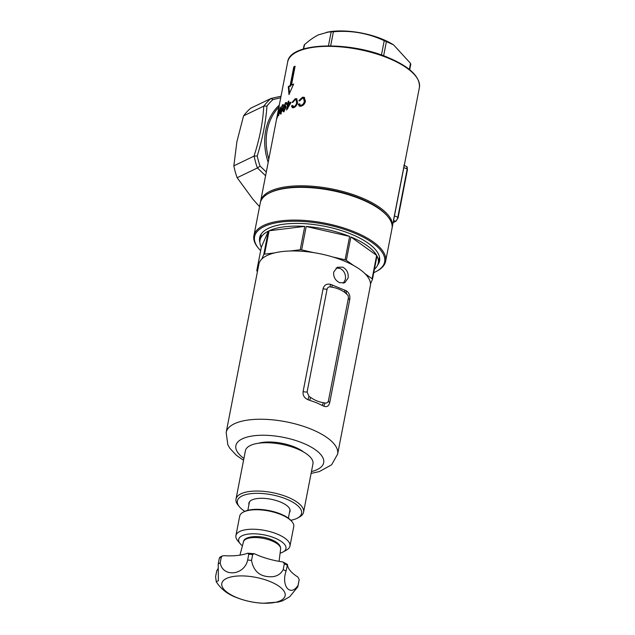 <?xml version="1.0" encoding="UTF-8"?>
<svg xmlns="http://www.w3.org/2000/svg" width="635" height="635" viewBox="0 0 635 635"><rect width="100%" height="100%" fill="white"/><g stroke="black" fill="none" stroke-linecap="round" stroke-linejoin="round"><path stroke-width="0.95" d="M300.95 105.243C302.76 104.807 303.879 103.529 304.308 101.409L303.459 98.29L302.395 98.187L299.72 100.79L298.799 100.679L302.498 97.211L304.205 97.33L305.459 101.275C304.76 104.053 303.189 105.712 300.744 106.236L299.347 106.14L298.236 104.227L299.252 103.775L300.014 105.18L301.72 105.561L300.014 105.18M286.56 110.038L287.647 104.386L286.964 104.711L287.155 103.727L287.838 103.41L288.242 101.314L288.885 101.028L288.481 103.124L290.87 102.171L290.679 103.156L286.56 110.038M286.314 102.838L285.591 102.545L286.472 103.997L285.901 104.386L285.409 103.434L283.781 107.212L285.004 105.64C285.837 105.346 286.115 106.045 285.829 107.744L283.797 111.49C282.797 111.736 282.583 110.641 283.154 108.196L285.591 102.545L286.877 102.735M286.441 103.664L285.409 103.434M285.067 106.616L285.726 105.934L285.004 105.64L285.52 105.553M283.797 111.49L283.242 111.593L283.964 111.887M278.725 112.411L280.329 106.982L278.638 115.705L279.13 111.823L276.892 118.586L278.368 113.506L278.551 109.934L278.9 112.482M288.981 94.591L293.632 84.026A67.096 25.868 -169 0 0 291.481 84.923L295.116 66.223A67.096 25.868 -169 0 0 293.783 66.865L290.147 85.566A67.096 25.868 -169 0 0 288.298 86.59L288.981 94.591M283.147 104.981L282.472 104.711L283.099 106.053L282.631 106.489L282.297 105.593L280.884 109.466L281.884 107.799C282.543 107.434 282.726 108.093 282.44 109.791L280.694 113.657C279.924 114.014 279.821 112.959 280.368 110.498L282.472 104.711L283.647 104.854M283.266 105.807L282.297 105.593M282.535 108.069L281.884 107.799L282.289 107.664M280.694 113.657L280.265 113.816L281.003 114.117M293.711 106.743C295.251 106.148 296.22 104.815 296.624 102.735L296.013 99.711L295.132 99.687L292.838 102.441L292.084 102.402L295.251 98.719L296.672 98.711L297.585 102.513C296.95 105.259 295.585 106.998 293.497 107.736L292.346 107.744L291.497 105.934L292.354 105.418L293.711 106.743L292.933 106.751L293.711 106.743M404.058 165.902L393.462 220.44M265.565 175.72L257.429 167.957A66.238 54.269 -115.7 0 1 254.127 156.107L254.024 156.139C259.763 138.279 263.001 121.618 263.739 106.156L243.554 115.864A66.238 54.269 -115.7 0 1 250.65 108.252L270.931 98.504L281.011 96.226M263.739 106.156L266.954 106.037C265.922 121.42 262.684 138.065 257.246 155.972A64.516 52.864 64.3 0 0 260.064 166.092L266.287 172.006M280.718 97.742L273.002 99.56A64.516 52.864 64.3 0 0 266.954 106.037M257.334 168.013L237.149 177.721A66.238 54.269 -115.7 0 1 233.839 165.846L254.024 156.139M259.548 206.653L252.944 199.287L237.149 177.721M233.839 165.846L236.895 141.716L243.554 115.864M257.429 167.957L260.064 166.092M254.127 156.107L257.246 155.972M263.842 106.101A66.238 54.269 -115.7 0 1 270.931 98.504L273.002 99.56M294.981 66.921L294.489 67.159L290.854 85.852L290.147 85.566M294.489 67.159L293.783 66.865M293.346 84.661L291.481 84.923M290.854 85.852L288.854 86.82L289.536 93.281M288.854 86.82L288.298 86.59M281.599 108.839L280.551 111.395L280.813 112.816L281.964 110.125L281.599 108.839L282.599 109.045M281.241 112.99L280.583 112.903L281.313 113.205M283.647 108.402L283.154 108.196M284.686 106.664L283.464 109.149L283.909 110.641L285.234 108.021L284.686 106.664L285.766 106.902M285.726 108.22L285.234 108.021M284.472 110.879L283.599 110.696L284.329 110.998M290.751 102.783L288.481 103.124M288.187 104.608L287.647 104.386M290.433 103.592L288.29 104.1L287.528 108.037L289.997 103.41M287.925 108.196L287.528 108.037M288.782 101.536L288.242 101.314M287.711 108.109L287.56 108.887M288.655 103.195L287.687 105.005M287.877 104.021L287.155 103.727M288.56 103.703L287.838 103.41M296.997 98.909L294.195 100.195M295.989 99.02L295.251 98.719M293.084 105.712L292.227 106.236L292.727 107.815M292.227 106.236L291.497 105.934M296.013 99.711L296.751 100.012L297.363 103.037L296.831 104.735M295.727 106.323L294.442 107.045M297.363 103.037L296.624 102.735M304.562 97.52L303.26 97.528L299.553 100.989M303.26 97.528L302.498 97.211M300.006 104.084L298.99 104.529L299.68 106.204M298.99 104.529L298.236 104.227M303.459 98.29L304.228 98.608L305.094 101.735C304.665 103.846 303.538 105.124 301.72 105.561M305.094 101.735L304.308 101.409M336.074 268.057L340.066 268.422C344.233 270.74 346.004 274.383 345.384 279.344L343.352 283.21M342.733 267.144L337.336 267.256L333.669 272.137C333.296 276.995 335.304 280.519 339.701 282.726L344.789 282.758L348.083 278.051C348.694 273.09 346.908 269.454 342.733 267.144M349.631 236.426L306.197 226.489A60.214 23.217 11 0 1 349.631 236.426L345.091 259.794A60.214 23.217 11 0 1 345.718 260.056A60.214 23.217 11 0 1 346.345 260.31L353.552 265.47A56.769 21.892 11 0 1 364.903 273.59A56.769 21.892 11 0 1 370.491 283.885A56.769 21.892 11 0 1 370.34 285.845L337.63 454.128A56.769 21.892 11 0 0 311.229 429.197A56.769 21.892 11 0 0 226.171 432.459L227.814 444.73L229.822 448.246L236.299 455.239L243.546 460.296M257.453 271.518L257.111 271.28A60.214 23.217 11 0 1 256.77 270.653L261.318 247.277A60.214 23.217 11 0 1 260.048 240.149A60.214 23.217 11 0 1 268.319 231.148L261.318 247.277M269.097 230.775A60.214 23.217 11 0 1 304.76 226.393L269.097 230.775L264.549 254.143A60.214 23.217 11 0 0 263.779 254.516L268.319 231.148M306.197 226.489L301.649 249.865A60.214 23.217 11 0 0 300.22 249.761L304.76 226.393M316.381 402.685L308.031 399.701C304.356 398.097 302.704 395.391 303.101 391.573L323.088 288.734C324.152 285.044 326.612 283.559 330.462 284.297L346.321 290.798C349.163 292.798 350.298 295.751 349.726 299.656L329.74 402.495C328.859 406.098 326.906 407.337 323.89 406.202L316.381 402.685M226.171 432.459L258.882 264.176A56.769 21.892 11 0 1 261.818 259.032A56.769 21.892 11 0 1 274.526 252.92A56.769 21.892 11 0 1 290.243 250.992A56.769 21.892 11 0 1 313.801 252.643A56.769 21.892 11 0 1 332.938 257.016A56.769 21.892 11 0 1 343.94 260.906A56.769 21.892 11 0 1 353.552 265.47M258.469 443.246A28.813 11.112 11 0 1 294.672 447.048A28.813 11.112 11 0 1 303.641 452.025M370.491 283.885L372.451 279.368A60.214 23.217 11 0 0 372.11 278.741L364.903 273.59M345.091 259.794L332.938 257.016M313.801 252.643L301.649 249.865M300.22 249.761L290.243 250.992M274.526 252.92L264.549 254.143M263.779 254.516L261.818 259.032M258.318 267.097L256.77 270.653M350.893 236.942A60.214 23.217 11 0 1 376.65 255.373L350.893 236.942L346.345 260.31M372.11 278.741L376.65 255.373M374.42 269.264A60.214 23.217 11 0 0 378.262 263.128A60.214 23.217 11 0 0 376.992 256L372.451 279.368M330.462 284.297A5.159 1.437 -71.5 0 0 330.295 286.893L332.073 287.226C336.526 287.885 340.797 289.639 344.884 292.481L348.099 295.442L348.432 297.918L328.43 400.82M328.446 400.764C327.97 402.463 326.898 403.217 325.239 403.042L323.461 402.701C319.008 402.042 314.73 400.296 310.642 397.447L309.007 396.391L307.094 392.009L327.088 289.171C327.565 287.472 328.628 286.71 330.295 286.893M332.248 284.909A5.159 1.595 -70.7 0 0 332.073 287.226M309.007 396.391A5.159 1.468 -72.4 0 0 308.031 399.701M344.837 290.068A5.159 2.746 -64.3 0 0 344.884 292.481M310.642 397.447A5.159 1.627 -71.5 0 0 309.816 400.28M346.321 290.798A5.159 2.881 -63.4 0 0 346.519 293.545M323.461 402.701A5.159 2.715 -63.5 0 0 322.413 405.44M325.239 403.042A5.159 2.85 -62.3 0 0 323.89 406.202M409.345 69.445L410.528 63.365L393.581 44.879L392.16 44.021A46.45 17.907 -169 0 0 329.24 31.79L318.5 34.83C313.976 37.076 309.301 40.362 304.483 44.688L303.657 48.966M328.454 45.847L331.168 31.861L326.636 32.21M331.168 31.861L333.407 31.75L330.66 45.863M381.445 55.015L384.231 40.696C368.213 33.195 351.274 30.21 333.407 31.75M384.231 40.696L386.39 41.585L383.627 55.801M393.581 44.879L386.39 41.585M410.528 63.365L410.456 64.357M304.411 45.688L304.483 44.688M248.944 504.634A20.971 8.088 11 0 1 251.428 500.229A20.971 8.088 11 0 1 251.912 499.975A20.971 8.088 11 0 1 271.502 499.34A20.971 8.088 11 0 1 288.83 507.5A20.971 8.088 11 0 1 289.481 512.516M290.806 520.279A32.687 12.605 -169 0 0 296.87 518.406A32.687 12.605 -169 0 0 297.632 518.017A32.687 12.605 -169 0 0 285.726 498.8A32.687 12.605 -169 0 0 242.094 495.951A32.687 12.605 -169 0 0 239.324 506.682A32.687 12.605 -169 0 0 244.808 511.334M239.324 506.682L238.046 505.103A34.409 13.264 11 0 1 236.014 499.054A34.409 13.264 11 0 1 240.959 493.808A34.409 13.264 11 0 1 280.233 494.522A34.409 13.264 11 0 1 303.562 512.191A34.409 13.264 11 0 1 299.41 517.033L297.632 518.017M236.014 499.054L245.404 450.755A34.409 13.264 11 0 1 250.341 445.5A34.409 13.264 11 0 1 289.623 446.222A34.409 13.264 11 0 1 312.952 463.883L303.562 512.191M237.482 597.86A32.258 12.438 11 0 1 226.028 578.699A32.258 12.438 11 0 1 269.446 581.287A32.258 12.438 11 0 1 280.908 600.448A32.258 12.438 11 0 1 237.482 597.86M283.202 569.587C281.075 573.643 277.622 576.008 272.867 576.683C260.818 577.445 253.706 572.024 251.523 560.435L252.659 554.593L254.079 553.72L254.889 553.966A43.013 16.581 -169 0 0 282.17 561.848L283.289 562.181L284.337 563.745L283.202 569.587A43.013 16.581 11 0 1 286.052 571.119L287.48 564.698A43.013 16.581 -169 0 0 297.823 577.001L299.188 579.557L298.053 585.399A43.013 16.581 11 0 1 297.958 586.097A43.013 16.581 11 0 1 297.751 586.899L289.743 596.694L282.551 600.829L278.209 602.075L263.271 603.25C254.119 602.821 245.34 600.98 236.942 597.71C227.806 594.423 220.909 589.097 216.249 581.747L215.606 576.651L216.741 570.809L218.123 568.539M247.666 560.022C244.388 575.389 222.822 577.659 220.178 562.896L221.313 557.054L222.361 555.935L224.028 555.681A43.013 16.581 -169 0 0 247.706 553.204L248.801 554.18L247.666 560.022A43.013 16.581 11 0 1 251.523 560.435M220.369 557.57L219.345 558.07L218.21 563.912A43.013 16.581 11 0 1 220.178 562.896M218.21 563.912L218.384 580.731L216.249 581.747M280.599 549.172C280.964 545.465 277.828 542.25 271.185 539.536C259.961 534.726 243.657 535.996 243.443 541.949A18.923 7.295 11 0 1 243.491 541.758A18.923 7.295 11 0 1 245.928 539.178A18.923 7.295 11 0 1 271.399 540.695A18.923 7.295 11 0 1 280.63 548.981L279.082 561.348M299.093 580.255L299.188 579.557A43.013 16.581 11 0 1 299.093 580.255L297.958 586.097M298.053 585.399C290.385 597.17 280.956 585.978 286.052 571.119M284.337 563.745A43.013 16.581 11 0 1 287.187 565.269L287.48 564.698M247.706 553.204L254.079 553.72M280.106 553.164A24.082 9.287 -169 0 0 281.154 552.831A24.082 9.287 -169 0 0 283.067 551.982A24.082 9.287 -169 0 0 275.312 538.242A24.082 9.287 -169 0 0 243.499 535.17A24.082 9.287 -169 0 0 240.109 543.631A24.082 9.287 -169 0 0 242.403 545.838M240.109 543.631L237.538 540.464A27.527 10.612 11 0 1 235.91 535.63A27.527 10.612 11 0 1 241.411 530.789A27.527 10.612 11 0 1 272.574 532.392A27.527 10.612 11 0 1 289.949 546.132A27.527 10.612 11 0 1 286.631 550.005L283.067 551.982M243.014 512.278L243.911 511.786A26.662 10.279 11 0 1 246.023 510.85A26.662 10.279 11 0 1 270.748 510.937A26.662 10.279 11 0 1 291.473 521.033L292.116 521.827A27.527 10.612 -169 0 0 270.724 511.397A27.527 10.612 -169 0 0 245.197 511.31A27.527 10.612 -169 0 0 243.014 512.278A27.527 10.612 -169 0 0 239.697 516.152L235.91 535.63M289.949 546.132L293.735 526.661A27.527 10.612 -169 0 0 292.116 521.827M373.753 272.661A66.238 25.535 -169 0 0 376.642 271.256A66.238 25.535 -169 0 0 362.045 236.585A66.238 25.535 -169 0 0 279.67 222.218A66.238 25.535 -169 0 0 258.508 248.293A66.238 25.535 -169 0 0 260.66 250.682M258.508 248.293L257.866 247.499A67.096 25.868 11 0 1 253.897 235.72A67.096 25.868 11 0 1 279.305 221.091A67.096 25.868 11 0 1 351.028 230.521A67.096 25.868 11 0 1 385.628 261.326A67.096 25.868 11 0 1 377.531 270.764L376.642 271.256M268.351 193.556L269.24 193.064A66.238 25.535 11 0 1 286.337 187.944A66.238 25.535 11 0 1 387.382 216.027L388.017 216.821A67.096 25.868 -169 0 0 285.663 188.365A67.096 25.868 -169 0 0 268.351 193.556A67.096 25.868 -169 0 0 260.263 202.994L253.897 235.72M385.628 261.326L391.985 228.6A67.096 25.868 -169 0 0 388.017 216.821M260.279 238.982A60.642 23.384 11 0 1 260.85 234.569M260.056 240.117A61.071 23.551 11 0 1 259.842 236.871M259.89 242.221A61.071 23.551 11 0 1 259.659 237.649A61.071 23.551 11 0 1 282.781 224.33A61.071 23.551 11 0 1 348.075 232.91A61.071 23.551 11 0 1 379.563 260.953A61.071 23.551 11 0 1 377.634 265.113M379.682 260.167A61.071 23.551 11 0 1 378.269 263.096M379.611 257.659A60.642 23.384 11 0 1 378.492 261.961M278.908 107.077A55.912 45.815 64.3 0 0 267.2 130.358A55.912 45.815 64.3 0 0 268.795 159.083M268.176 162.282A56.769 46.522 -115.7 0 1 265.716 130.429A56.769 46.522 -115.7 0 1 279.281 105.156M260.564 201.438A67.096 25.868 11 0 1 361.085 197.572A67.096 25.868 11 0 1 392.287 227.044L419.394 87.582A67.096 25.868 -169 0 0 388.199 58.118A67.096 25.868 -169 0 0 287.671 61.976L260.437 202.24M393.208 222.321L395.43 221.25L393.565 220.48M394.454 215.9L397.812 217.281L407.202 168.973L403.844 167.592M407.202 168.973A3.437 1.46 -67.7 0 0 406.733 166.648L407.202 168.973M395.954 221.242A0.857 0.706 64.3 0 1 395.43 221.25A3.437 1.46 -67.7 0 0 397.812 217.281L398.216 217.654L395.954 221.242L393.152 222.591M387.691 216.424A66.238 25.535 -169 0 0 360.49 198.564A66.238 25.535 -169 0 0 268.803 193.31M407.479 169.482L398.089 217.789M311.452 471.583A44.728 17.248 -169 0 0 302.887 443.095A44.728 17.248 -169 0 0 247.642 436.936A44.728 17.248 -169 0 0 243.903 458.454M327.088 289.171A5.159 1.992 11 0 1 323.088 288.734M307.094 392.009A5.159 1.992 11 0 1 303.101 391.573M349.726 299.656A5.159 1.992 11 0 1 348.432 297.95M329.74 402.495A5.159 1.992 11 0 1 328.438 400.788M248.801 554.18A43.013 16.581 11 0 1 252.659 554.593M219.345 558.07A43.013 16.581 11 0 1 221.313 557.054M403.82 165.163L406.733 166.648M392.105 227.83L392.287 227.044M287.671 61.976C289.719 42.386 348.837 40.664 388.08 57.531C409.837 66.762 420.283 76.779 419.394 87.582M260.048 240.149L261.255 233.942M378.262 263.128L379.468 256.921M311.094 473.424L319.365 471.559L331.613 464.788L337.63 454.128M303.339 49.062L304.086 45.26M409.702 69.739L410.789 64.135M288.377 518.176L290.02 509.722M247.848 510.302L249.491 501.848M239.935 555.149L243.491 541.758M283.289 562.181L287.425 564.396M219.75 557.284L222.361 555.935"/></g></svg>
